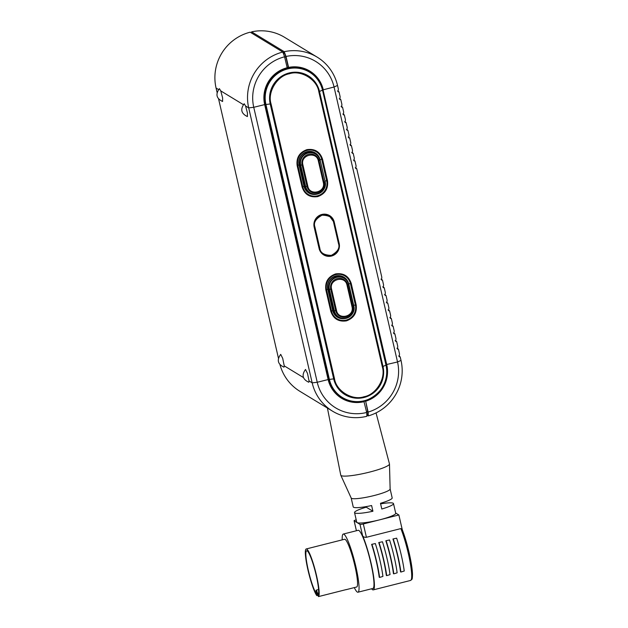 <?xml version="1.0" encoding="UTF-8"?>
<svg xmlns="http://www.w3.org/2000/svg" width="628" height="628" viewBox="0 0 628 628"><rect width="100%" height="100%" fill="white"/><g stroke="black" fill="none" stroke-linecap="round" stroke-linejoin="round"><path stroke-width="0.94" d="M409.134 552.844C407.077 544.044 404.793 536.336 402.265 529.726L402.187 529.459C404.746 536.147 407.07 543.95 409.158 552.86C411.183 561.754 412.298 568.85 412.494 574.157C412.447 577.674 412.219 579.424 411.811 579.416L410.563 580.453A31.471 4.482 -104.2 0 0 408.263 553.229A31.471 4.482 -104.2 0 0 400.876 528.588L366.414 537.293L363.337 523.956A2.959 0.424 167 0 1 359.985 524.364L357.057 522.582A19.994 2.834 -13 0 0 379.681 519.827A19.994 2.834 -13 0 0 395.726 513.241L393.497 503.601A19.994 2.834 167 0 1 381.8 509.002L380.482 503.295A19.994 2.834 -13 0 0 392.178 497.886L390.129 489M402.265 529.726L400.876 528.588M411.442 579.079L412.447 575.586L411.992 568.379L409.15 552.883M331.466 256.059A10.456 10.244 121.3 0 0 339.175 243.436L334.229 222.006A10.456 10.244 121.3 0 0 318.192 216.205A10.456 10.244 121.3 0 0 314.157 227.085L319.103 248.507A10.456 10.244 121.3 0 0 331.466 256.059M323.64 254.866A10.456 10.244 121.3 0 0 339.049 243.358L334.104 221.935A10.456 10.244 121.3 0 0 329.567 215.569M304.211 185.967A10.37 10.158 121.3 0 0 308.772 192.309L309.777 192.914A10.37 10.158 -58.7 0 1 305.216 186.571L304.211 185.967L299.266 164.536A10.37 10.158 121.3 0 1 314.597 153.169L315.601 153.774A10.37 10.158 -58.7 0 1 320.162 160.116L325.123 181.563A10.37 10.158 -58.7 0 1 309.777 192.914C316.944 197.851 327.557 190.009 325.123 181.563L320.17 160.164M328.53 379.194A29.806 29.194 121.3 0 0 341.648 397.43L342.079 397.689A29.806 29.194 -58.7 0 1 328.962 379.453L265.055 104.232A29.806 29.194 121.3 0 1 276.555 73.225A29.806 29.194 121.3 0 1 309.141 71.537L309.573 71.804A29.806 29.194 -58.7 0 1 322.682 90.04L386.181 365.017L383.002 366.477L382.303 366.697L318.82 91.735C317.093 79.544 301.016 69.724 289.382 73.759C277.27 75.729 267.245 92.143 271.029 103.816L270.221 103.973A25.685 25.159 -58.7 0 1 289.147 72.966A25.685 25.159 -58.7 0 1 319.519 91.515L383.002 366.477A25.685 25.159 -58.7 0 1 364.067 397.477A25.685 25.159 -58.7 0 1 333.704 378.935L270.221 103.973L265.927 104.491A29.477 28.88 -58.7 0 1 287.655 68.915A29.477 28.88 -58.7 0 1 322.509 90.197L385.985 365.158A29.477 28.88 -58.7 0 1 364.264 400.743A29.477 28.88 -58.7 0 1 329.41 379.461L265.927 104.491L265.479 104.491A29.806 29.194 -58.7 0 1 276.987 73.484A29.806 29.194 -58.7 0 1 309.573 71.804C316.379 76.082 320.759 82.174 322.698 90.055L318.82 91.735M347.033 285.191L351.978 306.613C354.718 316.528 338.406 320.649 336.514 310.522L331.568 289.1C328.837 279.185 345.141 275.064 347.033 285.191L348.87 284.406C348.195 281.658 346.664 279.539 344.293 278.047L343.288 277.435A10.37 10.158 121.3 0 0 327.949 288.809L328.954 289.414A10.37 10.158 -58.7 0 1 344.293 278.047A10.37 10.158 -58.7 0 1 348.854 284.39L353.815 305.836L348.862 284.429M390.121 488.961A19.994 2.834 167 0 1 390.129 489.039A19.994 2.834 167 0 1 374.076 495.547A19.994 2.834 167 0 1 351.185 498.028L340.8 475.247A24.994 3.548 -13 0 0 369.405 472.138A24.994 3.548 -13 0 0 389.478 464.014A24.994 3.548 -13 0 0 389.462 463.896L376.039 412.902M308.348 570.452A22.773 3.242 75.8 0 1 306.676 550.756A22.773 3.242 75.8 0 1 316.167 575.217A22.773 3.242 75.8 0 1 318.09 594.755L317.58 593.562A3.697 0.526 -104.2 0 0 316.174 590.139A3.697 0.526 -104.2 0 0 316.324 592.801L316.292 593.664A22.773 3.242 75.8 0 1 308.348 570.452M346.004 589.7L356.657 587.007A24.618 3.509 -104.2 0 0 354.859 565.71A24.618 3.509 -104.2 0 0 344.599 539.264L306.221 548.966A24.618 3.509 -104.2 0 0 308.026 570.263A24.618 3.509 -104.2 0 0 316.716 595.501L316.575 591.709L318.49 596.6L346.224 589.582A24.618 3.509 75.8 0 1 346.004 589.7A24.618 3.509 75.8 0 1 345.769 589.708M318.49 596.6L318.506 596.584A24.618 3.509 -104.2 0 0 316.488 575.405A24.618 3.509 -104.2 0 0 306.221 548.966M393.324 539.201A33.323 4.749 -104.2 0 1 400.907 572.053L400.538 571.825A31.471 4.482 -104.2 0 0 397.603 555.921A31.471 4.482 -104.2 0 0 392.947 538.973L396.653 538.165L392.947 538.973M386.22 540.991A33.323 4.749 -104.2 0 1 393.803 573.851L393.426 573.623A31.471 4.482 -104.2 0 0 390.498 557.719A31.471 4.482 -104.2 0 0 385.843 540.771L389.548 539.962L385.843 540.771M379.116 542.788A33.323 4.749 -104.2 0 1 386.699 575.64L386.322 575.413A31.471 4.482 -104.2 0 0 383.394 559.509A31.471 4.482 -104.2 0 0 378.739 542.561L382.444 541.76L378.739 542.561M372.012 544.586A33.323 4.749 -104.2 0 1 379.595 577.438L379.218 577.211A31.471 4.482 -104.2 0 0 376.29 561.306A31.471 4.482 -104.2 0 0 371.635 544.358L375.34 543.55L371.635 544.358M366.414 537.293C364.452 537.45 363.172 536.893 362.584 535.621A31.471 4.482 75.8 0 1 370.96 562.657A31.471 4.482 75.8 0 1 373.26 589.88A31.471 4.482 75.8 0 1 371.58 588.774M342.229 539.868A29.987 4.27 75.8 0 1 343.281 534.059L358.203 530.291A29.987 4.27 75.8 0 1 370.701 562.5A29.987 4.27 75.8 0 1 372.899 588.444L357.976 592.212A29.987 4.27 75.8 0 1 354.294 587.604M343.281 534.059A29.987 4.27 75.8 0 1 355.778 566.268A29.987 4.27 75.8 0 1 357.976 592.212M380.615 503.868A19.994 2.834 167 0 1 393.497 503.601M380.968 279.162L382.46 280.064L383.567 284.892L383.316 287.695L384.226 287.742L385.341 292.57L385.09 295.372L386 295.427L384.517 294.516M382.742 286.839L384.226 287.742M386.291 302.194L387.774 303.104L386.864 303.049L387.115 300.247L386 295.427M388.057 309.871L389.548 310.781L388.63 310.727L388.889 307.924L387.774 303.104M393.379 332.911L394.863 333.813L393.952 333.758L394.203 330.956L393.089 326.136L392.178 326.081L392.429 323.279L391.322 318.459L390.404 318.404L390.663 315.601L389.548 310.781M395.153 340.588L396.637 341.491L395.726 341.436L395.978 338.633L394.863 333.813M396.637 341.491L397.752 346.311L397.493 349.113L398.411 349.168L396.92 348.265M398.694 355.943L400.185 356.845L399.267 356.79L399.526 353.988L398.411 349.168M337.526 90.974L339.01 91.876L338.099 91.829L338.351 89.019L337.526 85.455A46.276 45.334 121.3 0 0 317.164 57.132A46.276 45.334 121.3 0 0 284.233 51.7L251.6 31.855A46.276 45.334 -58.7 0 1 284.531 37.288L317.164 57.132M339.01 91.876L340.125 96.696L339.866 99.507L340.784 99.554L341.899 104.374L341.64 107.184L342.558 107.231L343.665 112.059L343.414 114.861L344.325 114.908L345.439 119.736L345.188 122.538L346.099 122.586L347.213 127.413L346.962 130.216L347.873 130.263L348.987 135.091L348.728 137.893L349.647 137.948L350.754 142.768L350.502 145.57L351.413 145.625L352.528 150.445L352.277 153.248L353.187 153.303L354.302 158.123L354.051 160.925L354.961 160.98L356.076 165.8L355.825 168.602L356.735 168.657L355.252 167.747M339.293 98.651L340.784 99.554M341.067 106.328L342.558 107.231M342.841 114.006L344.325 114.908M344.615 121.683L346.099 122.586M346.389 129.36L347.873 130.263M348.155 137.037L349.647 137.948M349.929 144.715L351.413 145.625M351.704 152.392L353.187 153.303M353.478 160.069L354.961 160.98M382.46 280.064L381.541 280.017L381.8 277.215L356.735 168.657M337.526 85.455L334.057 87.009A41.84 40.985 121.3 0 0 286.015 56.465L288.597 67.408A30.544 29.924 -58.7 0 1 309.847 71.097A30.544 29.924 -58.7 0 1 323.287 89.788L334.057 87.009L397.532 361.971L401.009 360.417L400.185 356.845M251.6 31.855L251.671 33.096M401.009 360.417A46.276 45.334 -58.7 0 1 368.314 415.893L368.118 412.086A41.84 40.985 -58.7 0 0 397.532 361.971L386.448 364.562L322.965 89.592L386.762 364.75A30.544 29.924 -58.7 0 1 365.669 401.229L367.725 411.356L367.89 414.425L366.815 414.692M368.118 412.086L365.669 401.229M368.314 415.893L366.831 414.99M286.015 56.465L284.233 51.7M391.605 325.226L393.089 326.136M389.831 317.548L391.322 318.459M323.82 254.544A10.087 9.883 -58.7 0 1 319.33 248.343L314.385 226.912A10.087 9.883 -58.7 0 1 329.308 215.851A10.087 9.883 -58.7 0 1 329.355 215.875M341.42 398.16A30.544 29.924 121.3 0 0 363.934 401.425L366.697 412.47L366.901 416.278A46.276 45.334 -58.7 0 1 332.542 411.175A46.276 45.334 -58.7 0 1 312.179 382.86L248.704 107.898A46.276 45.334 -58.7 0 1 282.812 52.038L284.46 53.042L285.897 56.897L288.276 67.212A30.544 29.924 121.3 0 0 287.106 67.479A30.544 29.924 -58.7 0 1 288.283 67.22L288.597 67.408M283.291 53.341L284.46 53.042M284.68 57.203L285.897 56.897M366.517 411.662L367.725 411.356M386.448 364.562A30.544 29.924 -58.7 0 1 365.347 401.033A30.544 29.924 -58.7 0 1 363.934 401.425M309.683 71.003A30.544 29.924 -58.7 0 1 322.965 89.592M318.718 156.764A10.919 10.7 121.3 0 0 315.044 152.792M308.646 192.875A10.919 10.7 121.3 0 0 313.859 194.311M264.663 104.601L328.138 379.563L317.234 382.264L253.751 107.302A41.84 40.985 -58.7 0 1 284.586 56.803L287.169 67.738A30.544 29.924 -58.7 0 0 264.663 104.601L253.751 107.302L248.704 107.898L245.572 105.991L247.424 112.954L247.408 116.573C241.191 113.597 240.124 109.327 244.206 103.761L245.572 105.991M364.256 401.622A30.544 29.924 -58.7 0 1 341.577 398.254A30.544 29.924 -58.7 0 1 328.138 379.563M366.697 412.47A41.84 40.985 -58.7 0 1 317.234 382.264L312.179 382.86L309.047 380.953L308.788 382.256C302.547 379.312 301.456 375.049 305.514 369.46L307.516 373.472L309.047 380.953M284.241 365.865L283.982 367.168C277.741 364.224 276.65 359.962 280.708 354.373L282.71 358.384L284.241 365.865L303.426 377.538M280.002 364.805A46.276 45.334 121.3 0 0 299.917 391.33L332.542 411.175M284.586 56.803L282.812 52.038L250.179 32.193A46.276 45.334 121.3 0 0 216.071 88.053L217.084 92.426M219.4 88.674L220.766 90.903L222.618 97.866L222.602 101.485C216.385 98.51 215.318 94.239 219.4 88.674M218.615 99.059L278.416 358.101M271.029 103.816L334.512 378.778C336.239 390.969 352.316 400.79 363.95 396.755C376.062 394.792 386.087 378.378 382.303 366.697M345.337 318.506A10.919 10.7 -58.7 0 1 332.683 310.562L327.738 289.131A10.919 10.7 -58.7 0 1 343.893 277.152A10.919 10.7 -58.7 0 1 348.626 283.542M316.645 194.24A10.919 10.7 -58.7 0 1 303.991 186.288L299.046 164.866A10.919 10.7 -58.7 0 1 315.209 152.887A10.919 10.7 -58.7 0 1 319.935 159.276M347.41 281.03A10.919 10.7 121.3 0 0 343.736 277.058M337.33 317.148A10.919 10.7 121.3 0 0 342.55 318.577M331.568 289.1L328.954 289.414L333.9 310.844L332.903 310.232A10.37 10.158 121.3 0 0 337.464 316.575L338.461 317.187A10.37 10.158 -58.7 0 1 333.9 310.844L336.514 310.522M332.903 310.232L327.949 288.809M327.416 408.059L340.761 475.137A24.994 3.548 -13 0 0 340.8 475.247M366.1 506.615L366.234 507.189L372.922 511.247L371.603 505.54A19.994 2.834 -13 0 1 353.219 506.882L351.17 497.988M372.922 511.247A19.994 2.834 167 0 1 354.537 512.589A19.994 2.834 167 0 1 366.234 507.189M354.537 512.589L356.767 522.237A19.994 2.834 -13 0 0 357.057 522.582L354.129 520.808A2.959 0.424 167 0 1 354.09 520.753A2.959 0.424 167 0 1 356.209 519.843M363.337 523.956L398.866 514.976L395.679 513.037M398.866 514.976L402.242 529.592M379.595 577.438L382.923 576.402A32.209 4.584 -104.2 0 0 375.34 543.55M393.803 573.851L397.132 572.815A32.209 4.584 -104.2 0 0 389.548 539.962M400.907 572.053L404.236 571.017A32.209 4.584 -104.2 0 0 396.653 538.165M386.699 575.64L390.027 574.612A32.209 4.584 -104.2 0 0 382.444 541.76M323.287 182.348C326.026 192.262 309.714 196.383 307.83 186.257L302.884 164.826C300.145 154.92 316.449 150.798 318.341 160.925L323.287 182.348L323.985 182.12A8.839 8.659 -58.7 0 1 317.47 192.796A8.839 8.659 -58.7 0 1 307.021 186.414L302.068 164.983A8.839 8.659 -58.7 0 1 308.584 154.315A8.839 8.659 -58.7 0 1 319.04 160.697L323.985 182.12L324.935 181.704A10.04 9.836 -58.7 0 1 317.533 193.824A10.04 9.836 -58.7 0 1 305.663 186.579L305.216 186.571L300.262 165.148L299.266 164.536M302.884 164.826L300.71 165.148A10.04 9.836 -58.7 0 1 308.113 153.028A10.04 9.836 -58.7 0 1 319.982 160.281L318.341 160.925M364.201 400.97A29.806 29.194 -58.7 0 1 342.079 397.689C362.717 411.85 393.175 389.281 386.181 365.017A29.806 29.194 -58.7 0 1 364.201 400.97M324.959 180.997L326.686 180.786A12.45 12.191 -58.7 0 1 317.509 195.81A12.45 12.191 -58.7 0 1 302.79 186.822L303.991 186.288M353.65 305.263L355.377 305.051A12.45 12.191 -58.7 0 1 346.201 320.076A12.45 12.191 -58.7 0 1 331.482 311.088L332.683 310.562M330.76 289.257A8.839 8.659 -58.7 0 1 337.275 278.581A8.839 8.659 -58.7 0 1 347.731 284.963L352.677 306.393A8.839 8.659 -58.7 0 1 346.161 317.061A8.839 8.659 -58.7 0 1 335.705 310.679L330.76 289.257M329.402 289.422A10.04 9.836 -58.7 0 1 336.804 277.301A10.04 9.836 -58.7 0 1 348.673 284.547L353.619 305.977A10.04 9.836 -58.7 0 1 346.224 318.098A10.04 9.836 -58.7 0 1 334.347 310.844L329.402 289.422M318.506 596.584L346.224 589.582M307.83 186.257L305.663 186.579L300.71 165.148L300.262 165.148A10.37 10.158 -58.7 0 1 315.601 153.774C317.972 155.273 319.503 157.393 320.178 160.14L325.123 181.563M218.544 89.553L216.071 88.053M243.35 104.641L220.766 90.903M334.512 378.778L328.962 379.453L265.055 104.232M302.092 187.042C304.682 194.539 309.894 197.726 317.744 196.603C325.21 193.856 328.46 188.526 327.494 180.629L322.549 159.198C319.966 151.709 314.746 148.522 306.904 149.645C299.43 152.392 296.18 157.722 297.146 165.619L302.092 187.042L302.79 186.822L297.845 165.392L297.146 165.619M330.783 311.315C333.366 318.804 338.586 321.991 346.428 320.869C353.902 318.121 357.151 312.799 356.186 304.894L351.24 283.471C348.65 275.975 343.438 272.795 335.588 273.918C328.122 276.665 324.872 281.988 325.838 289.893L330.783 311.315L331.482 311.088L326.536 289.665L325.838 289.893M351.24 283.471L348.721 283.832M327.738 289.131L326.536 289.665A12.45 12.191 -58.7 0 1 335.713 274.64A12.45 12.191 -58.7 0 1 350.424 283.628L355.377 305.051L356.186 304.894M322.549 159.198L320.029 159.567M299.046 164.866L297.845 165.392A12.45 12.191 -58.7 0 1 307.021 150.367A12.45 12.191 -58.7 0 1 321.74 159.355L326.686 180.786L327.494 180.629M322.698 90.079L386.181 365.017M351.978 306.613L353.815 305.836C356.249 314.283 345.636 322.117 338.461 317.187A10.37 10.158 -58.7 0 0 353.807 305.86M333.554 222.21L338.5 243.633C340.054 247.934 337.66 251.844 331.333 255.361C324.166 255.251 320.335 252.911 319.848 248.35L314.895 226.92C313.348 222.626 315.735 218.717 322.062 215.192C329.229 215.302 333.06 217.641 333.554 222.21L338.79 243.507A10.087 9.883 -58.7 0 1 323.867 254.568A10.087 9.883 -58.7 0 1 319.424 248.398L314.479 226.975A10.087 9.883 -58.7 0 1 329.402 215.906A10.087 9.883 -58.7 0 1 333.845 222.076L329.308 215.851M314.895 226.92L314.385 226.912M319.848 248.35L319.33 248.343M338.5 243.633L338.798 243.515C341.185 251.663 330.862 259.388 323.867 254.568L323.765 254.513M317.273 593.311L316.708 593.452M317.58 593.562L318.577 593.311M354.129 520.808L356.429 530.739M362.584 535.621L359.985 524.364M390.129 489.039L389.478 464.014M410.563 580.453L373.26 589.88M338.798 243.515L333.845 222.084M317.846 595.383L316.881 595.627M318.577 589.527L316.174 590.139M356.398 530.746L354.09 520.753"/></g></svg>
